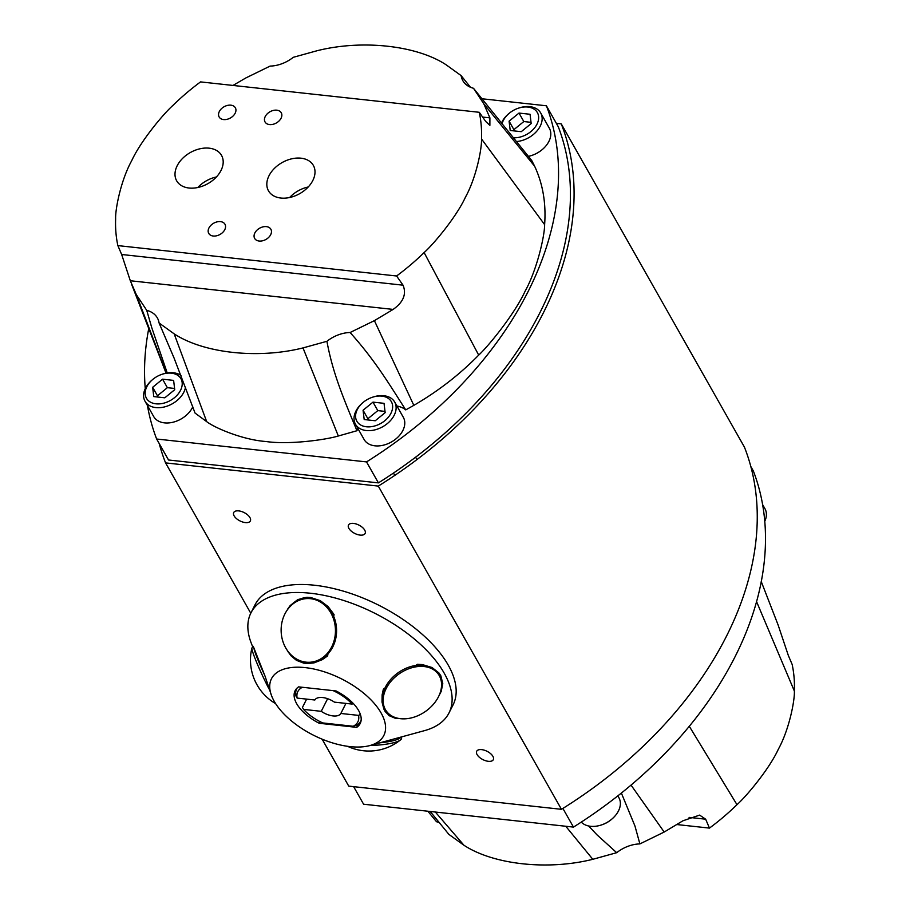 <?xml version="1.0" encoding="UTF-8"?>
<svg xmlns="http://www.w3.org/2000/svg" width="910" height="910" viewBox="0 0 910 910"><rect width="100%" height="100%" fill="white"/><g stroke="black" fill="none" stroke-linecap="round" stroke-linejoin="round"><path stroke-width="1.36" d="M556.351 123.339L561.254 123.874A360.519 249.67 150.5 0 1 378.287 486.088L165.575 462.894A360.519 249.67 150.5 0 1 159.216 443.557M322.14 739.182L348.746 786.126L561.459 809.32A360.519 249.67 -29.5 0 0 744.426 447.106L561.254 123.874M364.717 530.12A9.316 4.652 26.8 0 1 365.126 533.453A9.316 4.652 26.8 0 1 354.707 533.408A9.316 4.652 26.8 0 1 348.496 525.059A9.316 4.652 26.8 0 1 356.174 523.978A9.316 4.652 26.8 0 1 364.717 530.12M249.943 517.597A9.316 4.652 26.8 0 1 250.352 520.941A9.316 4.652 26.8 0 1 239.933 520.895A9.316 4.652 26.8 0 1 233.722 512.535A9.316 4.652 26.8 0 1 241.4 511.465A9.316 4.652 26.8 0 1 249.943 517.597M492.913 756.335A9.316 4.652 26.8 0 1 493.311 759.668A9.316 4.652 26.8 0 1 482.903 759.622A9.316 4.652 26.8 0 1 476.692 751.273A9.316 4.652 26.8 0 1 484.359 750.204A9.316 4.652 26.8 0 1 492.913 756.335M250.773 613.238L165.575 462.894M378.287 486.088L561.459 809.32M121.656 254.493L130.312 280.746L393.131 309.411C403.369 302.2 406.668 294.123 403.05 285.183L121.656 254.493L117.856 245.598L396.589 275.992A192.829 133.542 -29.5 0 0 424.117 252.57C433.478 244.324 456.456 216.887 465.465 197.14C476.305 177.598 481.982 148.285 481.504 138.957A192.829 133.542 -29.5 0 0 479.274 112.294L485.735 121.496L489.876 125.375L489.899 117.856L482.63 117.072M479.274 112.294L200.541 81.9A192.829 133.542 -29.5 0 0 173.025 105.321C163.663 113.568 140.686 141.004 131.677 160.751C120.837 180.294 115.149 209.607 115.638 218.935A192.829 133.542 -29.5 0 0 117.856 245.598M396.589 275.992L403.05 285.183M216.398 176.972A25.787 17.859 -29.5 0 0 197.811 187.505M177.2 165.711A25.787 17.859 150.5 0 1 199.779 148.831A25.787 17.859 150.5 0 1 221.528 155.382A25.787 17.859 150.5 0 1 207.901 183.638A25.787 17.859 150.5 0 1 176.665 180.806A25.787 17.859 150.5 0 1 177.2 165.711M308.228 186.982A25.787 17.859 -29.5 0 0 289.63 197.515M269.019 175.721A25.787 17.859 150.5 0 1 291.598 158.84A25.787 17.859 150.5 0 1 313.347 165.404A25.787 17.859 150.5 0 1 299.72 193.648A25.787 17.859 150.5 0 1 268.484 190.827A25.787 17.859 150.5 0 1 269.019 175.721M219.333 111.509A9.316 6.45 150.5 0 1 227.489 105.412A9.316 6.45 150.5 0 1 235.349 107.778A9.316 6.45 150.5 0 1 230.423 117.981A9.316 6.45 150.5 0 1 219.139 116.969A9.316 6.45 150.5 0 1 219.333 111.509M265.242 116.514A9.316 6.45 150.5 0 1 273.398 110.417A9.316 6.45 150.5 0 1 281.258 112.783A9.316 6.45 150.5 0 1 276.333 122.987A9.316 6.45 150.5 0 1 265.049 121.974A9.316 6.45 150.5 0 1 265.242 116.514M208.947 227.966A9.316 6.45 150.5 0 1 217.103 221.869A9.316 6.45 150.5 0 1 224.963 224.235A9.316 6.45 150.5 0 1 220.038 234.439A9.316 6.45 150.5 0 1 208.754 233.415A9.316 6.45 150.5 0 1 208.947 227.966M254.857 232.971A9.316 6.45 150.5 0 1 263.013 226.874A9.316 6.45 150.5 0 1 270.873 229.24A9.316 6.45 150.5 0 1 265.947 239.444A9.316 6.45 150.5 0 1 254.663 238.431A9.316 6.45 150.5 0 1 254.857 232.971M232.994 85.438L245.814 77.964L270.111 66.089A29.291 20.282 -29.5 0 0 293.293 57.307L317.203 50.698C362.135 39.414 416.598 45.364 446.048 64.746L461.12 75.61A29.291 20.282 -29.5 0 0 462.849 80.683A29.291 20.282 -29.5 0 0 473.484 88.27L483.87 103.922L489.899 117.856M393.131 309.411L374.397 320.638L350.1 332.514A29.291 20.282 -29.5 0 0 326.917 341.307L303.007 347.916C258.076 359.188 203.612 353.251 174.174 333.856L159.091 323.004A29.291 20.282 -29.5 0 0 157.362 317.931A29.291 20.282 -29.5 0 0 146.737 310.344L136.341 294.681L130.312 280.746M461.12 75.61L470.481 87.258M350.1 332.514C375.216 360.497 389.184 384.111 405.735 409.887L413.822 405.36C438.063 391.277 459.698 374.522 478.705 355.105C488.693 345.902 514.719 313.882 525.047 291.325C537.4 268.985 544.749 234.928 544.624 224.622C546.182 203.305 542.849 183.831 534.625 166.2L531.724 160.478L473.484 88.27M326.917 341.307C332.457 371.121 341.409 393.632 356.959 430.726A29.291 20.282 150.5 0 1 357.744 428.235M396.942 406.031A29.291 20.282 150.5 0 1 405.735 409.887M356.959 430.726L338.327 436.004C325.416 439.894 288.481 444.899 266.095 441.521C242.822 439.917 214.532 427.802 206.695 421.649L195.058 413.072L174.037 357.96L159.091 323.004M167.235 372.963L151.822 327.873L146.737 310.344M147.431 405.485A357.061 247.281 -29.5 0 0 156.645 439.018L366.525 461.905A357.061 247.281 -29.5 0 0 546.409 105.787L482.152 98.781M148.762 328.476A357.061 247.281 -29.5 0 0 145.259 388.65M166.064 373.18L131.711 284.557M546.409 105.787L558.296 126.774A357.061 247.281 -29.5 0 1 378.412 482.88L168.532 459.994L156.645 439.018M366.525 461.905L378.412 482.88M689.086 817.385L705.659 819.193L699.631 815.11L682.921 820.797L664.186 832.036L639.889 843.911A29.291 20.282 150.5 0 0 616.707 852.693L596.971 834.834L588.679 825.996M705.659 819.193L709.459 828.1L677.006 824.562M778.107 624.954L788.344 655.507L792.144 664.402A192.829 133.542 150.5 0 1 794.362 691.065C794.851 700.393 789.163 729.706 778.323 749.248C769.314 768.995 746.337 796.432 736.975 804.679A192.829 133.542 150.5 0 1 709.459 828.1M430.202 811.481L448.88 834.39L463.952 845.254C493.402 864.636 547.865 870.586 592.797 859.302L616.707 852.693M427.848 811.219L436.516 821.73A29.291 20.282 150.5 0 1 439.53 822.742M621.371 793.042L634.964 826.041L639.889 843.911M750.784 466.443L753.355 470.982A357.061 247.281 150.5 0 1 573.471 827.099L363.59 804.212L353.649 786.661M573.471 827.099L562.892 808.433M297.172 687.994A35.877 17.938 -153.2 0 0 296.694 688.813A35.877 17.938 -153.2 0 0 296.023 696.127L297.126 698.084L314.837 700.006A14.64 7.325 26.8 0 1 334.436 702.145L352.136 704.078L353.273 703.476M345.925 703.396L340.84 713.463A14.64 7.325 26.8 0 1 321.241 711.324L327.623 698.709M333.162 690.644A33.624 16.812 26.8 0 1 352.136 704.078M297.126 698.084A33.624 16.812 26.8 0 1 302.382 687.289M360.371 714.418L358.551 715.385L340.84 713.463M321.241 711.324L303.542 709.39A33.624 16.812 26.8 0 0 322.766 722.938L353.16 726.26L357.38 724.883A35.877 17.938 -153.2 0 0 360.735 721.164A35.877 17.938 -153.2 0 0 361.122 720.299M358.551 715.385A33.624 16.812 26.8 0 1 353.16 726.26M303.542 709.39L302.438 707.434L306.636 699.119M356.686 727.363L319.228 723.279A36.434 18.223 26.8 0 1 295.124 690.69A36.434 18.223 26.8 0 1 298.605 686.868L336.063 690.952A36.434 18.223 26.8 0 1 360.167 723.552A36.434 18.223 26.8 0 1 356.686 727.363L358.29 724.201M319.228 723.279L320.058 721.641M384.998 711.256A33.113 23.831 144.9 0 0 398.432 718.388M399.467 718.57L395.02 718.172L389.002 715.613L383.906 709.208L382.018 702.054L382.12 694.842L383.349 689.2L384.975 687.994M441.293 688.233A33.113 23.831 144.9 0 0 439.109 673.172M415.733 665.483L417.372 664.3L422.365 664.584L432.034 667.508L438.95 672.968L440.838 675.8L442.783 683.615L441.225 691.338L438.927 695.832M369.915 745.552L424.504 730.639A110.952 55.476 -153.2 0 0 449.017 712.905A110.952 55.476 -153.2 0 0 416.632 640.947A110.952 55.476 -153.2 0 0 310.526 593.252A110.952 55.476 -153.2 0 0 250.955 612.862A110.952 55.476 -153.2 0 0 251.24 643.108L252.9 647.408L252.775 646.1L253.298 646.407L265.094 676.301L271.635 695.9A62.938 31.463 -153.2 0 0 313.461 735.2A62.938 31.463 -153.2 0 0 369.915 745.552A62.938 31.463 -153.2 0 0 375.227 704.567A62.938 31.463 -153.2 0 0 305.26 667.621A62.938 31.463 -153.2 0 0 271.635 695.9M327.953 653.915L327.634 655.894L322.379 659.625L313.995 662.889L307.569 663.538L303.656 663.117L296.433 660.33L291.143 655.928L287.913 651.56A33.113 28.21 -91.8 0 0 309.696 663.504M307.66 597.324A33.113 28.21 -91.8 0 0 287.435 609.404L290.176 605.571L297.775 599.588L306.807 597.335L310.754 597.529L320.274 600.668L328.089 606.56L334.038 614.489L333.742 616.468M449.017 712.905L453.066 704.897A110.952 55.476 -153.2 0 0 420.67 632.939A110.952 55.476 -153.2 0 0 314.576 585.244A110.952 55.476 -153.2 0 0 255.005 604.854L250.955 612.862M370.142 745.483A31.873 6.666 -1.3 0 0 396.794 741.786A31.873 6.666 -1.3 0 0 400.514 739.898A31.873 6.666 -1.3 0 0 401.594 738.135L401.56 736.907M379.993 742.799A31.873 6.666 -1.3 0 0 401.219 736.998M335.437 631.779A31.873 27.152 88.2 0 1 309.275 662.287A31.873 27.152 88.2 0 1 281.144 631.256A31.873 27.152 88.2 0 1 307.307 598.564A31.873 27.152 88.2 0 1 309.173 598.575A31.873 27.152 88.2 0 1 335.437 631.779M307.307 598.564L308.445 598.53A31.873 27.152 88.2 0 1 310.31 598.541A31.873 27.152 88.2 0 1 336.586 630.653A31.873 27.152 88.2 0 1 310.412 662.253L309.275 662.287M253.571 647.09L252.059 647.806A31.873 2.457 64.7 0 0 251.911 648.034A31.873 2.457 64.7 0 0 254.334 656.622A31.873 2.457 64.7 0 0 268.996 688.938M253.856 647.829A31.873 2.457 64.7 0 0 256.29 655.701A31.873 2.457 64.7 0 0 264.526 674.856M403.767 671.011A31.873 22.943 -35.1 0 1 438.415 674.287A31.873 22.943 -35.1 0 1 425.539 711.392A31.873 22.943 -35.1 0 1 386.272 710.972A31.873 22.943 -35.1 0 1 384.407 707.514A31.873 22.943 -35.1 0 1 403.767 671.011M386.272 710.972L385.408 709.732A31.873 22.943 -35.1 0 1 383.542 706.274A31.873 22.943 -35.1 0 1 400.548 671.136A31.873 22.943 -35.1 0 1 437.539 673.047L438.415 674.287M601.226 825.017L601.954 824.779A19.827 13.73 -29.5 0 0 611.611 819.307L612.191 818.795A22.523 15.607 150.5 0 1 601.226 825.017A22.523 15.607 150.5 0 1 581.285 822.094M617.833 795.852L618.925 797.774A22.523 15.607 150.5 0 1 612.191 818.795M762.569 504.515L764.946 508.701A22.523 15.607 150.5 0 1 764.741 521.35M164.812 397.807L153.767 396.601L152.652 387.296L162.571 379.186L173.617 380.391L174.731 389.696L164.812 397.807M174.583 388.456L167.372 387.671L157.453 395.77L157.601 397.022M162.571 379.186L167.372 387.671M152.652 387.296L157.453 395.77M146.863 386.659A19.827 13.73 150.5 0 1 152.368 379.766A19.827 13.73 150.5 0 1 162.025 374.294A19.827 13.73 150.5 0 1 182.159 384.998A19.827 13.73 150.5 0 1 158.977 403.903A19.827 13.73 150.5 0 1 146.863 386.659M152.368 379.766L151.788 380.266A22.523 15.607 -29.5 0 0 145.52 388.104A22.523 15.607 -29.5 0 0 145.054 401.299A22.523 15.607 -29.5 0 0 167.065 406.156A22.523 15.607 -29.5 0 0 185.492 387.273M180.965 375.466A22.523 15.607 -29.5 0 0 162.754 374.055L162.025 374.294M192.783 406.827A22.523 15.607 150.5 0 1 173.139 422.195A22.523 15.607 150.5 0 1 153.71 416.575L145.054 401.299M375.238 420.75L364.193 419.544L363.067 410.239L372.986 402.129L384.031 403.335L385.158 412.651L375.238 420.75M385.01 411.4L377.798 410.615L367.879 418.725L368.027 419.965M372.986 402.129L377.798 410.615M363.067 410.239L367.879 418.725M357.277 409.602A19.827 13.73 150.5 0 1 362.783 402.709A19.827 13.73 150.5 0 1 372.44 397.238A19.827 13.73 150.5 0 1 392.574 407.953A19.827 13.73 150.5 0 1 369.403 426.858A19.827 13.73 150.5 0 1 357.277 409.602M362.783 402.709L362.203 403.221A22.523 15.607 -29.5 0 0 355.947 411.058A22.523 15.607 -29.5 0 0 355.48 424.242A22.523 15.607 -29.5 0 0 382.769 426.71A22.523 15.607 -29.5 0 0 394.678 402.038A22.523 15.607 -29.5 0 0 373.18 396.999L372.44 397.238M394.678 402.038L403.323 417.303A22.523 15.607 150.5 0 1 391.414 441.987A22.523 15.607 150.5 0 1 364.125 439.519L355.48 424.242M521.259 131.677L510.214 130.483L509.088 121.166L519.007 113.067L530.052 114.273L531.178 123.578L521.259 131.677M531.03 122.338L523.819 121.542L513.9 129.652L514.048 130.892M519.007 113.067L523.819 121.542M509.088 121.166L513.9 129.652M502.149 123.441A19.827 13.73 150.5 0 1 503.298 120.541A19.827 13.73 150.5 0 1 508.804 113.636A19.827 13.73 150.5 0 1 518.461 108.165A19.827 13.73 150.5 0 1 538.492 119.642A19.827 13.73 150.5 0 1 513.649 137.785M508.804 113.636L508.224 114.148A22.523 15.607 -29.5 0 0 501.967 121.985A22.523 15.607 -29.5 0 0 501.592 122.759M516.63 141.528A22.523 15.607 -29.5 0 0 537.127 130.79A22.523 15.607 -29.5 0 0 540.699 112.965A22.523 15.607 -29.5 0 0 519.201 107.926L518.461 108.165M540.699 112.965L549.344 128.23A22.523 15.607 150.5 0 1 528.426 156.338M534.625 166.2L483.87 103.922M544.624 224.622L481.504 138.957M338.327 436.004L303.007 347.916M413.822 405.36L374.397 320.638M206.695 421.649L174.174 333.856M478.705 355.105L424.117 252.57M166.325 373.123L136.341 294.681M631.028 785.08L664.186 832.036M565.77 826.257L592.797 859.302M689.268 726.248L736.975 804.679M435.344 812.038L463.952 845.254M756.54 601.567L794.362 691.065M778.289 625.432L761.238 581.524M361.111 720.447L360.735 721.164M297.058 688.096L296.694 688.813M347.529 746.302A50.459 50.459 0 0 0 400.514 739.898M251.911 648.034A50.459 50.459 0 0 0 275.605 703.612M393.484 473.052L394.803 475.384M415.586 457.207L416.928 459.573"/></g></svg>
